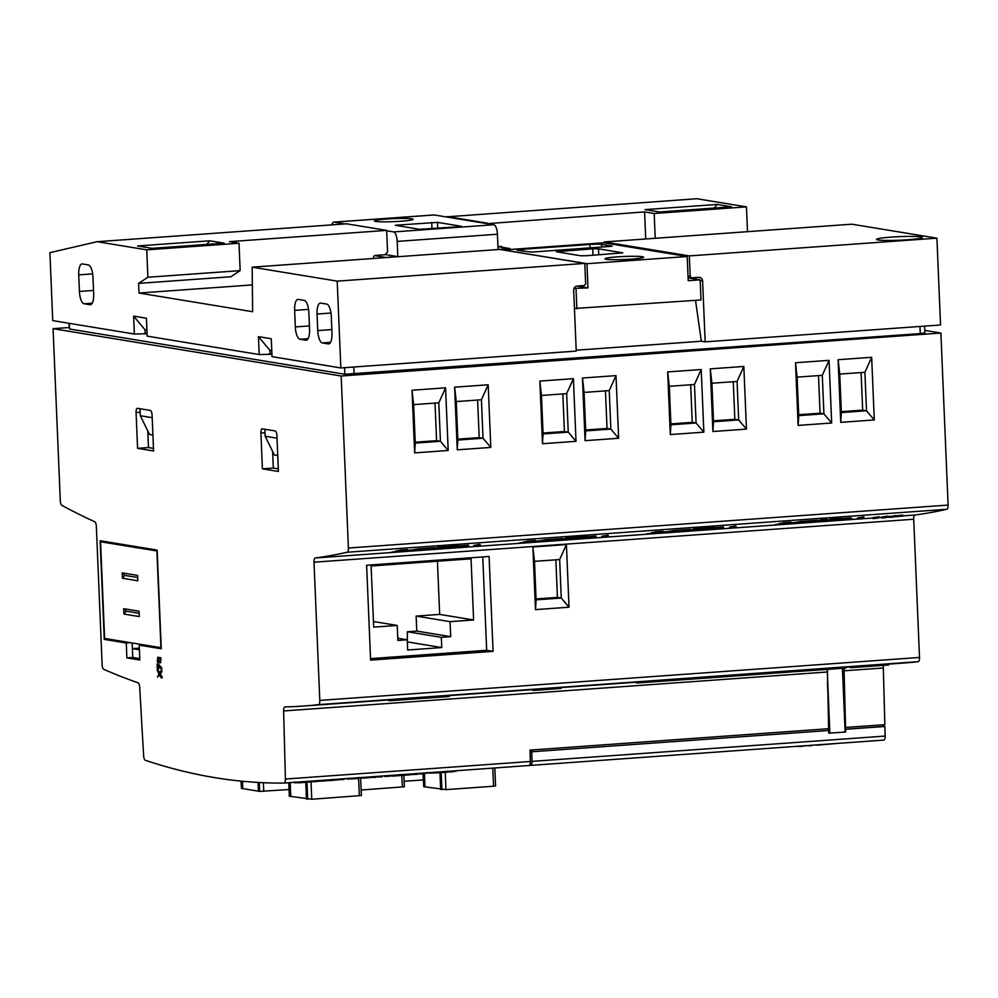 <?xml version="1.0" encoding="UTF-8"?>
<svg xmlns="http://www.w3.org/2000/svg" width="998" height="998" viewBox="0 0 998 998"><rect width="100%" height="100%" fill="white"/><g stroke="black" fill="none" stroke-linecap="round" stroke-linejoin="round"><path stroke-width="1.5" d="M569.035 607.208L535.489 609.616L532.857 546.966L566.415 544.559L569.035 607.208L561.263 598.039L536.101 599.835L534.491 561.35L559.653 559.554L561.263 598.039L557.42 597.403L536.063 598.937M555.849 559.828L557.42 597.403M337.199 281.137L252.17 267.165L499.761 249.425L584.791 263.397L337.199 281.137L340.842 367.95L272.017 356.648L271.269 338.746L258.457 336.638L259.206 354.539L271.918 354.253M252.17 267.165L252.644 311.713L139.009 293.038L138.61 283.37L147.891 277.244L146.743 249.849L97.118 241.691L49.9 252.669L52.744 320.62L134.368 334.031L133.62 316.129L146.432 318.237L147.18 336.139L259.206 354.539M326.633 304.066L320.707 303.093A11.677 4.117 -94.1 0 0 320.37 303.08A11.677 4.117 -94.1 0 0 317.04 314.046L317.738 330.6A11.677 4.117 -94.1 0 0 322.379 342.925L328.305 343.898A11.677 4.117 -94.1 0 0 328.654 343.911A11.677 4.117 -94.1 0 0 331.972 332.945L331.286 316.391A11.677 4.117 -94.1 0 0 326.633 304.066M304.228 300.386L298.302 299.412A11.677 4.117 -94.1 0 0 297.965 299.4A11.677 4.117 -94.1 0 0 294.635 310.366L295.321 326.92A11.677 4.117 -94.1 0 0 299.974 339.245L305.899 340.218A11.677 4.117 -94.1 0 0 306.249 340.231A11.677 4.117 -94.1 0 0 309.567 329.265L308.881 312.711A11.677 4.117 -94.1 0 0 304.228 300.386M78.73 274.887A11.677 4.117 85.9 0 1 82.048 263.921A11.677 4.117 85.9 0 1 82.397 263.946L88.323 264.919A11.677 4.117 85.9 0 1 92.976 277.232L93.662 293.786A11.677 4.117 85.9 0 1 90.344 304.752A11.677 4.117 85.9 0 1 89.995 304.739L84.069 303.766A11.677 4.117 85.9 0 1 79.416 291.453L78.73 274.887L92.664 273.889M289.046 789.543L259.692 791.389L241.516 788.395L241.017 781.11M531.759 751.781L828.689 730.499L531.759 751.781L532.021 761.374A4.491 1.584 85.9 0 1 530.724 765.391L883.816 740.092A4.491 1.584 -94.1 0 0 883.854 740.092A4.491 1.584 -94.1 0 0 885.139 736.075L884.877 726.482L845.618 729.289L845.219 727.455L884.839 724.698L883.342 667.986A4.491 1.584 85.9 0 1 883.604 665.354M924.784 330.388L940.889 333.033L948.1 505.075L348.389 548.039L341.179 376.009L940.889 333.033M888.707 664.107L902.891 663.084A3075.287 1083.691 -94.1 0 0 918.26 661.674A4.491 1.584 -94.1 0 0 919.52 657.457L913.719 519.234A4.491 1.584 85.9 0 1 914.966 515.018A2929.28 1032.231 -94.1 0 0 946.902 509.279A4.491 1.584 -94.1 0 0 948.1 505.075M695.531 300.373L701.32 341.216L705.162 341.852L940.553 324.986L936.91 238.173L851.893 224.201L604.289 241.94L604.301 242.888M747.49 231.673L746.454 206.873L696.841 198.727L446.069 216.89M153.467 448.364L148.477 447.553L147.779 430.887M152.906 434.978L149.513 434.417L140.319 415.742L152.183 417.688M278.305 468.873L273.315 468.062L272.616 451.395M277.743 455.487L274.35 454.926L265.156 436.251L277.02 438.197M340.842 367.95L576.233 351.084L573.675 290.231A3.917 3.655 99.3 0 1 577.168 286.064L584.317 285.553L585.639 283.981L584.791 263.397M147.08 333.744L134.368 334.031M828.689 730.499L828.752 733.181L829.6 733.118L828.752 732.981M842.449 668.298L845.119 732.07L829.6 733.118M829.874 733.168L827.23 670.219M845.568 727.505L844.071 670.793A4.491 1.584 85.9 0 1 844.333 668.161M884.877 726.482L883.542 726.257M845.294 729.239L882.968 726.544L883.417 724.798M827.404 669.384L828.639 728.715L530.038 750.109L530.337 761.486L285.416 779.039L283.619 710.95A4.491 1.584 85.9 0 1 284.904 706.933A4.491 1.584 85.9 0 1 284.941 706.921A3075.287 1083.691 -94.1 0 0 303.167 706.06A3075.287 1083.691 -94.1 0 0 318.549 704.638A4.491 1.584 -94.1 0 0 319.797 700.421L314.008 562.198A4.491 1.584 85.9 0 1 315.256 557.982A2929.28 1032.231 -94.1 0 0 347.192 552.243A4.491 1.584 -94.1 0 0 348.389 548.039M883.854 740.092L530.724 765.391A4.491 1.584 85.9 0 1 530.699 765.391A3151.672 1110.599 85.9 0 1 529.352 765.404M69.024 327.531L53.081 328.679L60.292 500.709A4.491 1.584 -94.1 0 0 61.864 505.375A2929.28 1032.231 -94.1 0 0 94.723 521.754A4.491 1.584 85.9 0 1 96.344 526.433L102.133 664.668A4.491 1.584 -94.1 0 0 103.767 669.359A3075.287 1083.691 -94.1 0 0 138.036 682.794A4.491 1.584 85.9 0 1 139.708 687.31L143.637 755.748A4.491 1.584 -94.1 0 0 145.309 760.264A3151.672 1110.599 -94.1 0 0 284.093 783.068A4.491 1.584 -94.1 0 0 284.131 783.068A4.491 1.584 -94.1 0 0 285.416 779.039M284.168 783.056L529.015 765.516A4.491 1.584 -94.1 0 0 529.052 765.516A4.491 1.584 -94.1 0 0 530.337 761.486M845.68 731.971L845.618 729.289M592.712 248.851L556.273 251.708L580.574 255.762L586.362 255.725L622.802 252.868L598.501 248.814L592.712 248.851L592.974 255.251M612.111 246.107L601.544 244.373A8.982 0.711 -2.4 0 0 589.955 244.448L522.865 249.251A8.982 0.711 -2.4 0 0 517.076 250.149A8.982 0.711 -2.4 0 0 517.675 250.373L531.709 252.095L612.123 246.257M642.3 256.711A19.324 1.522 -2.4 0 0 620.744 256.648A19.324 1.522 -2.4 0 0 604.963 258.806A19.324 1.522 -2.4 0 0 624.336 259.517A19.324 1.522 -2.4 0 0 643.573 257.185A19.324 1.522 -2.4 0 0 642.3 256.711M574.449 308.482L700.995 299.974L700.159 279.839L688.208 280.7L687.185 256.511L603.89 242.826L503.666 250.011A17.976 6.337 -94.1 0 0 503.129 249.987L603.366 242.801A17.976 6.337 85.9 0 1 603.89 242.826M687.185 256.511L586.961 263.697L503.666 250.011M577.019 286.077L587.972 287.886L586.961 263.697M700.159 279.839L688.084 277.856M510.053 249.488L510.015 248.577L498.064 249.438L497.428 234.218A8.982 3.169 -94.1 0 0 493.848 224.75L434.317 214.969A8.982 3.169 -94.1 0 0 434.043 214.957A8.982 3.169 -94.1 0 0 433.781 215.007M510.015 248.577L498.189 246.643M252.357 284.917L139.009 293.038M705.162 341.852L702.604 280.987A3.917 3.655 99.3 0 0 698.787 277.357L691.639 277.868L690.192 276.483L689.319 255.912L604.289 241.94M936.91 238.173L689.319 255.912M423.252 779.925L404.128 781.297M361.151 790.029L404.352 786.761L403.866 775.284M490.804 447.428L457.246 449.824L454.626 387.174L488.172 384.779L490.804 447.428L483.032 438.247L481.423 399.761L456.261 401.57L457.87 440.056L483.032 438.247L479.19 437.623L457.833 439.145M618.635 438.272L585.077 440.667L582.458 378.017L616.003 375.622L618.635 438.272L610.863 429.09L609.242 390.605L584.08 392.414L585.701 430.899L610.863 429.09L607.021 428.454L585.664 429.988M746.454 429.103L712.909 431.51L710.277 368.861L743.834 366.453L746.454 429.103L738.682 419.933L737.073 381.448L711.911 383.244L713.52 421.73L738.682 419.933L734.852 419.297L713.483 420.832M874.285 419.946L840.74 422.354L838.108 359.704L871.653 357.296L874.285 419.946L866.514 410.777L864.904 372.291L839.742 374.088L841.351 412.573L866.514 410.777L862.671 410.141L841.314 411.675M831.671 423.002L798.126 425.41L795.506 362.761L829.051 360.353L831.671 423.002L823.911 413.821L822.29 375.335L797.128 377.144L798.749 415.63L823.911 413.821L820.069 413.197L798.699 414.731M703.852 432.159L670.294 434.567L667.674 371.917L701.22 369.51L703.852 432.159L696.08 422.99L694.471 384.504L669.309 386.301L670.918 424.786L696.08 422.99L692.238 422.354L670.881 423.888M576.021 441.316L542.475 443.723L539.843 381.074L573.401 378.666L576.021 441.316L568.249 432.146L566.639 393.661L541.477 395.458L543.087 433.943L568.249 432.146L564.406 431.51L543.049 433.045M448.189 450.472L414.644 452.88L412.012 390.23L445.57 387.823L448.189 450.472L440.417 441.303L438.808 402.818L413.646 404.614L415.255 443.1L440.417 441.303L436.588 440.667L415.218 442.201M493.074 651.345L489.095 556.472L366.628 565.255L370.607 660.115L493.074 651.345L486.662 650.297L370.545 658.618M819.221 521.293L817.836 521.592M818.971 521.33C809.765 522.615 845.406 520.07 852.529 518.935L850.995 518.586M779.488 523.975L775.234 524.649M776.369 524.387L810.975 521.767M795.581 522.441L790.903 522.827M691.726 530.412L690.005 530.761M691.152 530.499L723.5 527.73M651.657 533.132L647.403 533.805M648.538 533.543C639.331 534.828 674.972 532.283 682.083 531.148L683.156 530.924M668.099 531.572L663.071 531.996M564.232 539.519L587.61 538.184A2930.178 1032.556 -94.1 0 0 591.39 537.498L596.006 537.024A2930.178 1032.556 85.9 0 1 590.966 537.934M590.978 537.934L596.006 536.887M523.913 542.288L519.571 542.962M520.707 542.7C511.5 543.985 547.141 541.44 554.264 540.305L555.325 540.08M540.604 540.704L535.327 541.141M436.737 548.638L463.097 547.104M463.621 547.054L468.511 546.031M396.006 551.457L391.74 552.131M392.888 551.869L427.493 549.237M413.11 549.836L407.421 550.31M157.135 550.098L100.124 540.729L104.254 639.394L126.259 643.011L126.883 657.894L139.845 660.027L139.221 645.145L161.277 648.762L157.135 550.098M150.286 410.415L137.487 408.319A4.491 1.584 -94.1 0 0 137.35 408.307A4.491 1.584 -94.1 0 0 136.077 412.523L137.574 448.327L153.58 450.959L152.083 415.156A4.491 1.584 -94.1 0 0 150.286 410.415M275.124 430.936L262.324 428.828A4.491 1.584 -94.1 0 0 262.187 428.816A4.491 1.584 -94.1 0 0 260.915 433.045L262.412 468.835L278.417 471.468L276.92 435.664A4.491 1.584 -94.1 0 0 275.124 430.936M53.081 328.679L341.179 376.009M838.108 359.704L839.742 374.088M864.904 372.291L871.653 357.296M840.74 422.354L841.351 412.573M861.099 372.566L862.671 410.141M795.506 362.761L797.128 377.144M822.29 375.335L829.051 360.353M798.126 425.41L798.749 415.63M818.485 375.61L820.069 413.197M710.277 368.861L711.911 383.244M737.073 381.448L743.834 366.453M712.909 431.51L713.52 421.73M733.268 381.723L734.852 419.297M667.674 371.917L669.309 386.301M694.471 384.504L701.22 369.51M670.294 434.567L670.918 424.786M690.666 384.766L692.238 422.354M582.458 378.017L584.08 392.414M609.242 390.605L616.003 375.622M585.077 440.667L585.701 430.899M605.449 390.879L607.021 428.454M539.843 381.074L541.477 395.458M566.639 393.661L573.401 378.666M542.475 443.723L543.087 433.943M562.835 393.936L564.406 431.51M454.626 387.174L456.261 401.57M481.423 399.761L488.172 384.779M457.246 449.824L457.87 440.056M477.618 400.036L479.19 437.623M412.012 390.23L413.646 404.614M438.808 402.818L445.57 387.823M414.644 452.88L415.255 443.1M435.003 403.092L436.588 440.667M536.101 599.835L535.489 609.616M559.653 559.554L566.415 544.559M532.857 546.966L534.491 561.35M924.61 326.121L924.897 332.883L920.268 333.606L344.834 374.238L69.548 329.003L68.85 323.265M701.419 341.229L576.195 350.211M502.356 247.317A1.796 1.672 99.3 0 0 500.821 246.444L497.952 246.656M655.224 238.285L654.189 213.485L644.583 211.913L645.718 238.971M644.583 211.913L487.336 223.677M487.323 223.178L447.304 216.603M97.118 241.691L346.655 223.814L386.663 230.388L229.403 241.653L239.009 243.238L240.156 270.633L230.875 276.758L138.61 283.37M373.639 258.47L373.589 257.359A1.796 1.672 99.3 0 1 375.186 255.451L385.166 254.739L387.573 251.87L386.663 230.388M691.639 277.868L688.059 277.282M690.192 276.483L688.009 276.134M920.805 236.913A22.917 1.796 -2.4 0 0 895.218 236.85A22.917 1.796 -2.4 0 0 876.518 239.395A22.917 1.796 -2.4 0 0 899.485 240.231A22.917 1.796 -2.4 0 0 922.302 237.474A22.917 1.796 -2.4 0 0 920.805 236.913M746.454 206.873L654.189 213.485M717.188 204.44L645.045 209.617L659.453 211.975L731.584 206.811L717.188 204.44L714.156 208.058M152.008 248.34L137.599 245.97L209.73 240.805L224.138 243.163L152.008 248.34M239.009 243.238L146.743 249.849M240.156 270.633L147.891 277.244M385.315 254.565L397.828 256.623L385.877 257.472L374.587 255.613M397.828 256.623L397.192 241.404A8.982 3.169 -94.1 0 0 393.624 231.923L386.688 230.788M411.837 218.836A19.324 1.522 -2.4 0 0 390.268 218.787A19.324 1.522 -2.4 0 0 374.5 220.945A19.324 1.522 -2.4 0 0 393.861 221.643A19.324 1.522 -2.4 0 0 413.097 219.323A19.324 1.522 -2.4 0 0 411.837 218.836M461.5 226.309L437.498 222.367L395.258 225.261L419.559 229.315L461.513 226.558M344.984 223.939L334.081 222.142A8.982 3.169 -94.1 0 0 333.819 222.13A8.982 3.169 -94.1 0 0 331.773 224.887M587.972 287.886L574.012 288.41M576.869 308.869L576.021 288.734M828.303 728.74L828.365 730.449M206.698 244.423L209.73 240.805M146.918 330.089L145.034 329.777L133.62 316.129M147.068 333.557L145.209 333.257L145.034 329.777M144.436 333.307L145.209 333.257M258.457 336.638L269.872 350.286L270.046 353.766L271.905 354.065M269.872 350.286L271.755 350.597M270.046 353.766L269.273 353.816M262.412 468.835L273.315 468.062M137.574 448.327L148.477 447.553M265.156 436.251L264.869 429.24M140.319 415.742L140.032 408.731M482.758 556.934L486.662 650.297M473.601 619.97L471.044 558.818L371.119 565.978L373.689 627.131L397.229 625.447L397.853 640.454L407.234 639.78L407.658 650.01L441.74 647.565L441.316 637.335L450.697 636.662L450.061 621.667L473.601 619.97L439.669 614.406L416.129 616.09L416.765 631.085L407.384 631.759L407.321 642.026M397.229 625.447L373.452 621.542M407.234 639.78L397.765 638.221M441.74 647.565L407.82 641.988M441.316 637.335L407.384 631.759M450.697 636.662L416.765 631.085M450.061 621.667L416.129 616.09M437.448 561.225L439.669 614.406M104.254 639.394L108.557 639.082M126.259 643.011L130.563 642.7M126.883 657.894L132.759 657.47L132.148 642.962L132.422 648.625L139.421 649.773M139.795 658.63L132.759 657.47M139.221 645.145L143.525 644.833M132.422 648.625L139.346 648.126M423.002 773.887L423.738 786.674L445.956 789.63L493.561 786.224L495.582 785.9L494.833 767.961M288.771 782.731L289.333 796.204L311.763 799.248L361.376 795.518L360.665 778.353M590.342 537.423L590.292 536.525L595.968 536.113L596.006 537.024M590.292 536.525L585.439 536.961M575.684 537.822L571.866 538.159M565.704 538.695L564.194 538.82L564.232 539.731M831.172 669.047L831.184 669.109A3076.185 1084.003 85.9 0 1 830.798 669.134L821.391 669.808A3076.185 1084.003 -94.1 0 0 821.766 669.783L826.045 669.471A3076.185 1084.003 -94.1 0 0 831.047 669.034L832.058 668.959A3076.185 1084.003 85.9 0 1 827.068 669.409L832.482 668.997L832.444 668.136M831.047 669.034L831.01 668.136L832.02 668.061L832.058 668.959M831.01 668.136A3075.287 1083.691 85.9 0 1 826.007 668.573L826.045 669.471M826.007 668.573L821.728 668.885L821.766 669.783M821.728 668.885A3075.287 1083.691 85.9 0 1 821.354 668.91L821.391 669.808M850.645 667.687L850.645 667.712A3076.185 1084.003 -94.1 0 0 852.629 667.55L850.333 667.712M850.608 666.814L846.104 667.126L846.129 667.999M848.312 666.976L850.296 666.814M856.671 667.2A3076.185 1084.003 85.9 0 1 851.282 667.674L853.003 667.512A3076.185 1084.003 -94.1 0 0 855.648 667.275L856.671 667.2L856.633 666.302L855.61 666.377L855.648 667.275M855.61 666.377A3075.287 1083.691 85.9 0 1 852.966 666.614L853.003 667.512M852.966 666.614L847.926 667.013M845.306 667.188L846.104 667.138M404.452 775.022C399.175 775.409 398.776 775.496 403.254 775.309L409.118 774.897L409.093 774.111M403.254 775.309L403.229 774.535M728.016 676.457L722.14 676.918L728.016 676.457M731.497 676.17L721.03 677.006L731.497 676.17L731.459 675.272L728.702 675.496L728.74 676.395M731.459 675.272L732.332 676.108M728.702 675.496L722.777 675.92L722.814 676.781M722.777 675.883L721.691 675.97L721.729 676.869M721.691 675.97L721.03 677.006L642.138 682.644L642.101 681.771M408.382 699.398L408.344 698.5L409.342 698.425L409.38 699.324A3076.185 1084.003 85.9 0 1 405.313 699.635L404.315 699.71A3076.185 1084.003 -94.1 0 0 408.382 699.398L409.38 699.324M408.344 698.5A3075.287 1083.691 85.9 0 1 404.252 698.812A3075.287 1083.691 85.9 0 1 404.19 698.825M401.283 698.999L400.036 699.099L400.073 699.997L401.321 699.91L401.283 698.999L403.566 698.862L403.604 699.76A3076.185 1084.003 -94.1 0 0 404.315 699.71M403.329 698.887L404.315 698.812M401.321 699.91L400.472 699.972A3076.185 1084.003 85.9 0 1 397.017 700.234L396.006 700.309A3076.185 1084.003 -94.1 0 0 400.073 699.997M402.107 699.872L403.604 699.76M400.036 699.099A3075.287 1083.691 85.9 0 1 397.703 699.286M394.684 700.384L394.684 700.396A3076.185 1084.003 -94.1 0 0 396.006 700.309M318.1 781.247L324.899 780.947L324.874 780.149M845.318 519.16L845.281 518.249L850.957 517.85L850.995 518.748A2930.178 1032.556 85.9 0 1 845.942 519.671L842.586 519.908A2930.178 1032.556 -94.1 0 0 846.379 519.222L850.995 518.748M845.281 518.249L839.755 518.748M830.074 519.596L824.847 520.058M825.72 518.486A2929.28 1032.231 85.9 0 1 820.393 519.584L820.431 520.494A2930.178 1032.556 -94.1 0 0 825.758 519.384L825.72 518.486L826.718 518.411L826.756 519.309A2930.178 1032.556 85.9 0 1 821.878 520.332L819.183 520.557L819.221 521.455M771.18 673.363L765.304 673.825L771.18 673.363M774.66 673.076L764.181 673.912L774.66 673.076L774.623 672.178L771.866 672.403L771.903 673.301M774.623 672.178L775.483 673.014M771.866 672.403L765.94 672.827M764.892 673.775L764.855 672.877L765.94 672.789L765.977 673.7M764.855 672.877L764.181 673.912L760.838 674.124L760.8 673.226M452.955 771.579C445.732 772.09 446.044 772.14 453.878 771.716L448.601 771.704M844.944 667.175L836.574 667.774A3075.287 1083.691 85.9 0 1 832.781 668.099L832.819 668.997A3076.185 1084.003 -94.1 0 0 836.611 668.672L844.982 668.074A3076.185 1084.003 85.9 0 1 841.189 668.398L840.166 668.473A3076.185 1084.003 -94.1 0 0 843.971 668.136L844.246 668.111M845.294 667.126L844.982 668.074M843.959 668.124L837.634 668.598A3076.185 1084.003 85.9 0 1 833.841 668.922L832.482 668.997M462.847 546.567L462.81 545.657L468.486 545.257L468.524 546.156A2930.178 1032.556 85.9 0 1 463.471 547.079L460.115 547.316A2930.178 1032.556 -94.1 0 0 463.908 546.63L468.524 546.156M462.81 545.657L457.471 546.131M447.778 546.991L441.865 547.503M436.712 547.964L436.75 548.863M409.118 774.76L417.613 774.273M160.079 661.749L157.322 660.901L157.784 658.156L160.216 659.142L159.767 661.874L157.322 660.901M158.171 660.838L158.308 658.218M160.092 657.882L157.759 657.208L157.459 662.161L159.792 662.822L160.092 657.882L160.928 657.819L157.759 657.208M159.792 662.822L160.628 662.759L160.928 657.819M429.864 697.814L429.864 697.864A3076.185 1084.003 85.9 0 1 425.797 698.176L424.786 698.251A3076.185 1084.003 -94.1 0 0 428.479 697.964L422.803 698.363A3076.185 1084.003 -94.1 0 0 423.189 698.338L429.864 697.864M423.476 698.326L423.476 698.338A3076.185 1084.003 -94.1 0 0 424.786 698.251M357.446 778.565L357.359 777.816M347.341 779.001L357.396 778.59L357.396 777.667M375.672 776.943A3152.57 1110.924 -94.1 0 0 380.737 776.955L381.997 776.868L381.96 776.057M380.737 776.955L380.7 776.145M540.642 541.54L543.997 541.303A2930.178 1032.556 -94.1 0 0 547.777 540.617L561.674 539.631A2930.178 1032.556 -94.1 0 0 562.934 539.394L545.681 540.629A2930.178 1032.556 85.9 0 1 540.642 541.54L540.604 540.642A2929.28 1032.231 -94.1 0 0 545.644 539.718L545.681 540.629M545.644 539.718L562.897 538.483L562.934 539.394M396.842 699.311L396.83 700.209L397.691 699.249L397.728 700.147L391.503 700.633M396.88 700.209L397.728 700.147M396.78 699.311L390.018 699.835L390.043 700.733L396.83 700.209M303.167 706.06L390.43 699.81M390.043 700.733L390.018 699.835M298.477 782.033L298.514 782.806A3152.57 1110.924 -94.1 0 0 299.026 782.806L306.186 782.295L306.149 781.484M299.026 782.806L298.988 781.995M294.659 781.883L294.697 782.781L298.502 782.682M800.67 522.353L800.633 521.455L817.886 520.22L817.923 521.118A2930.178 1032.556 85.9 0 1 816.663 521.355L802.766 522.353A2930.178 1032.556 85.9 0 1 798.974 523.039L795.618 523.276A2930.178 1032.556 -94.1 0 0 800.67 522.353L817.923 521.118M800.633 521.455A2929.28 1032.231 85.9 0 1 795.581 522.378L795.618 523.276M876.668 664.893L868.297 665.491A3075.287 1083.691 85.9 0 1 864.505 665.828L864.542 666.726A3076.185 1084.003 -94.1 0 0 868.335 666.39L876.706 665.791A3076.185 1084.003 85.9 0 1 872.913 666.128L871.89 666.19A3076.185 1084.003 -94.1 0 0 875.683 665.866L875.97 665.841M877.017 664.855L876.706 665.791M875.683 665.853L869.358 666.327A3076.185 1084.003 85.9 0 1 865.553 666.652L864.542 666.726A3076.185 1084.003 85.9 0 1 862.896 666.814L862.896 666.839A3076.185 1084.003 85.9 0 1 862.522 666.864L853.028 667.525M871.89 666.115L870.543 666.227M655.449 531.834A2929.28 1032.231 85.9 0 1 655.087 531.909L655.125 532.807A2930.178 1032.556 -94.1 0 0 655.486 532.745L655.449 531.834L663.046 531.298L663.084 532.196A2930.178 1032.556 85.9 0 1 662.398 532.321L651.781 533.556L651.632 532.633L655.087 532.159M655.486 532.745L663.084 532.196M657.844 532.807L657.844 533.094C646.567 534.142 654.576 532.994 661.549 532.371L661.549 532.371A2930.178 1032.556 -94.1 0 0 661.724 532.333L655.125 532.807M657.121 532.882L652.767 533.443M384.804 775.845L384.829 776.494A3152.57 1110.924 -94.1 0 0 385.303 776.494L389.095 776.219L389.058 775.546M385.303 776.494L385.278 775.82M822.227 669.745L815.166 670.244M836.361 743.498L817.05 745.207M817.038 744.882L813.919 745.107M759.578 674.186L758.031 674.324A3076.185 1084.003 -94.1 0 0 760.202 674.112L761.212 674.037A3076.185 1084.003 85.9 0 1 759.029 674.236L759.578 674.236M760.202 674.112L760.164 673.213L761.175 673.139L761.212 674.037M760.164 673.213A3075.287 1083.691 85.9 0 1 757.981 673.413L758.018 674.311L751.344 674.835L758.018 674.311M757.981 673.413L756.771 673.513M751.344 674.798L747.315 675.11M410.615 698.363L410.652 699.261L421.967 698.425L412.062 699.149M416.69 697.914L412.399 698.226L412.436 699.111M412.399 698.213L411.301 698.288L411.338 699.186M411.301 698.288L409.342 698.45M334.018 779.488L334.043 780.124A3152.57 1110.924 -94.1 0 0 334.53 780.124L338.31 779.862L338.272 779.189M334.53 780.124L334.492 779.45M418.15 773.462L418.174 773.874A3152.57 1110.924 -94.1 0 0 423.576 773.887L424.836 773.787L424.811 772.988M423.576 773.887L423.539 773.076M560.227 687.547L554.688 687.996L554.726 688.882A3076.185 1084.003 85.9 0 1 554.414 688.907L545.607 689.543A3076.185 1084.003 85.9 0 1 543.012 689.755L560.265 688.445L560.227 687.547L561.101 688.383L542.7 689.78A3076.185 1084.003 85.9 0 1 540.542 689.955L539.693 690.005A3076.185 1084.003 -94.1 0 0 541.852 689.843L533.893 690.366M560.265 688.445L561.101 688.383M554.688 687.984L553.104 688.096M540.043 689.032L536.238 689.306L536.275 690.204L554.726 688.882M536.238 689.306A3075.287 1083.691 85.9 0 1 535.926 689.331L535.963 690.229A3076.185 1084.003 -94.1 0 0 536.275 690.204M534.304 689.406L532.957 689.543L532.994 690.441L535.14 689.344L535.178 690.242L542.176 689.818A3076.185 1084.003 -94.1 0 0 544.771 689.606L535.963 690.229M535.926 689.356L535.14 689.406M799.136 671.38L797.165 671.542A3076.185 1084.003 -94.1 0 0 799.136 671.38M795.568 671.604L799.523 671.342A3076.185 1084.003 -94.1 0 0 802.167 671.105L803.178 671.03A3076.185 1084.003 85.9 0 1 797.801 671.504L794.645 671.666A3076.185 1084.003 -94.1 0 0 794.795 671.654L796.03 671.554A3076.185 1084.003 85.9 0 1 795.568 671.604L795.132 671.642M794.508 671.741L794.47 670.843M802.167 671.105L802.13 670.207L803.14 670.132L803.178 671.03M802.13 670.207A3075.287 1083.691 85.9 0 1 799.485 670.444L799.523 671.342M799.485 670.444L795.531 670.706M795.468 671.579L795.431 670.681L796.491 670.606L796.529 671.504M795.431 670.681L794.795 671.654M737.422 675.746L732.12 676.17A3076.185 1084.003 85.9 0 1 732.033 676.182L737.335 675.796A3076.185 1084.003 -94.1 0 0 737.422 675.796L738.695 675.671M732.033 676.182L730.736 676.295M738.433 675.721A3076.185 1084.003 85.9 0 1 738.345 675.733L731.047 676.257A3076.185 1084.003 -94.1 0 0 731.135 676.245L739.78 675.584L739.743 674.685M729.625 675.484L729.663 676.382L731.047 676.22M738.395 674.823L731.097 675.347M697.228 527.692A2929.28 1032.231 85.9 0 1 696.854 527.767L696.891 528.678A2930.178 1032.556 -94.1 0 0 697.265 528.591L697.228 527.692L704.825 527.144L704.862 528.054A2930.178 1032.556 85.9 0 1 704.176 528.192L704.014 528.216C699.136 528.678 689.406 529.975 698.912 529.09L693.46 529.501L693.423 528.603L696.866 528.067M697.265 528.591L704.862 528.054M703.328 528.216L703.328 528.241A2930.178 1032.556 -94.1 0 0 703.503 528.204L696.891 528.678M699.623 528.715L699.635 529.065C688.346 530.175 696.355 528.89 703.328 528.241M698.899 528.79L694.546 529.402M743.947 675.309L740.491 675.609A3076.185 1084.003 85.9 0 0 745.394 675.172L745.356 674.274L744.358 674.336L744.396 675.247L745.394 675.172M744.358 674.336A3075.287 1083.691 85.9 0 1 739.755 674.748M739.031 675.671L739.044 675.708A3076.185 1084.003 -94.1 0 0 744.396 675.247M740.479 675.609L735.688 675.945M816.726 670.057A3076.185 1084.003 85.9 0 1 815.304 670.194L820.643 669.808A3076.185 1084.003 85.9 0 1 820.082 669.858L810.339 670.606A3076.185 1084.003 -94.1 0 0 813.919 670.294L811.823 670.444A3076.185 1084.003 -94.1 0 0 812.197 670.419L814.293 670.269A3076.185 1084.003 -94.1 0 0 815.715 670.132L816.726 670.057L816.688 669.159L815.678 669.234A3075.287 1083.691 85.9 0 1 814.256 669.371L812.409 669.496L812.447 670.369L802.155 671.167L812.447 670.369M812.409 669.471L811.823 670.444M811.761 669.508L807.457 669.858L807.494 670.756M807.457 669.858L806.396 669.895L806.434 670.793M806.396 669.895L805.349 669.97L805.386 670.881M805.361 670.02L803.14 670.194M902.691 515.991L902.654 515.093L903.377 515.966L889.255 517.413L903.377 515.966M902.654 515.093L896.478 515.754L896.516 516.652M896.478 515.754L895.144 515.629L895.181 516.54M895.144 515.629L894.083 515.729L894.121 516.627M894.096 516.003L889.218 516.515L889.255 517.413M785.825 672.278L785.788 671.38L792.886 670.868L792.923 671.766A3076.185 1084.003 85.9 0 1 787.547 672.24L780.448 672.752A3076.185 1084.003 -94.1 0 0 780.835 672.714L786.948 672.278A3076.185 1084.003 -94.1 0 0 788.919 672.116L783.18 672.527A3076.185 1084.003 -94.1 0 0 783.555 672.49L789.293 672.078A3076.185 1084.003 -94.1 0 0 791.564 671.866L785.451 672.303A3076.185 1084.003 -94.1 0 0 785.825 672.278L792.923 671.766M785.788 671.38A3075.287 1083.691 85.9 0 1 785.414 671.405L785.451 672.303M785.414 671.454L783.517 671.592L783.555 672.49M571.842 537.635L571.866 538.221C564.98 538.833 564.057 538.808 569.097 538.159L567.85 538.159L567.812 537.261M571.106 537.71L571.866 538.221M570.619 538.072C565.442 538.646 565.616 538.695 571.13 538.259C565.616 538.695 565.442 538.646 570.619 538.072L570.931 537.735M569.06 537.261L575.921 536.475L575.958 537.373L568.935 538.059M567.812 537.386L565.542 537.735L565.554 538.658L575.958 537.373M757.22 674.399L753.64 674.66M744.82 675.222L742.45 675.459M729.688 676.382L723.55 676.819M642.138 682.644A3076.185 1084.003 85.9 0 1 636.362 682.956L636.337 682.183M448.314 695.631L448.351 696.529L449.349 696.467L449.312 695.569L448.314 695.631A3075.287 1083.691 85.9 0 1 444.572 695.93L444.609 696.804A3076.185 1084.003 85.9 0 1 440.555 697.115L439.569 697.19A3076.185 1084.003 -94.1 0 0 440.605 697.115L434.854 697.527A3076.185 1084.003 -94.1 0 0 435.228 697.49L440.979 697.078A3076.185 1084.003 -94.1 0 0 443.249 696.903L437.112 697.34A3076.185 1084.003 -94.1 0 0 437.486 697.315L444.609 696.804M444.572 695.905L437.448 696.417L437.486 697.315M437.448 696.417A3075.287 1083.691 85.9 0 1 437.074 696.442L437.112 697.34M437.074 696.454L435.19 696.592L435.228 697.49M435.19 696.592A3075.287 1083.691 85.9 0 1 434.816 696.629L434.854 697.527M432.321 697.702A3076.185 1084.003 -94.1 0 0 432.496 697.689L438.633 697.253A3076.185 1084.003 -94.1 0 0 439.569 697.19M787.896 672.215L790.703 671.966M308.856 781.97L317.202 781.509L317.164 780.698M306.161 781.921L308.869 782.108L308.831 781.297M312.586 781.708L312.561 781.022M307.446 782.207L307.421 781.397M315.879 781.596L315.842 780.785M825.321 519.621L820.431 520.494M821.878 520.332L825.334 519.97M825.758 519.384L826.756 519.309M887.309 665.017L881.097 665.479A3076.185 1084.003 85.9 0 1 879.038 665.666L885.251 665.217A3076.185 1084.003 -94.1 0 0 887.309 665.042L887.671 665.005M888.307 664.967A3076.185 1084.003 85.9 0 1 886.249 665.142L878.015 665.741A3076.185 1084.003 -94.1 0 0 880.074 665.554L888.744 664.918L888.707 664.019M877.641 665.778L877.978 664.843L877.641 665.778M888.27 664.069L880.036 664.656A3075.287 1083.691 85.9 0 1 877.978 664.843M413.147 550.684L416.503 550.434A2930.178 1032.556 -94.1 0 0 420.283 549.761L434.18 548.763A2930.178 1032.556 -94.1 0 0 435.452 548.526L418.199 549.761A2930.178 1032.556 85.9 0 1 413.147 550.684L413.11 549.773A2929.28 1032.231 -94.1 0 0 418.15 548.863L418.199 549.761M418.15 548.863L435.415 547.628L435.452 548.526M392.376 775.309L392.401 776.082A3152.57 1110.924 -94.1 0 0 392.925 776.082L400.086 775.571L400.048 774.76M392.925 776.082L392.888 775.271M389.083 776.07L392.401 775.957M367.301 777.729A3152.57 1110.924 -94.1 0 0 367.426 777.729L371.892 777.417A3152.57 1110.924 -94.1 0 0 374.375 777.405L375.685 777.317L375.647 776.506M374.375 777.405L374.337 776.594M371.892 777.417L371.867 776.781M367.426 777.729L367.389 777.093M428.504 697.802L418.698 698.612L428.504 697.802M429.365 697.714L416.715 698.762L429.365 697.714L429.327 696.816L416.677 697.864L416.715 698.762M429.327 696.816L430.936 696.841L430.974 697.739M341.341 779.575L344.061 779.388M338.297 779.712L340.006 779.65M877.679 518.162L874.41 518.473L877.679 518.174M878.302 517.75L878.265 516.852L879.263 516.777L879.3 517.675A2930.178 1032.556 85.9 0 1 874.41 518.449L872.963 518.586A2930.178 1032.556 -94.1 0 0 878.302 517.75L879.3 517.675M878.265 516.852A2929.28 1032.231 85.9 0 1 872.926 517.688L872.963 518.586M440.605 771.853L440.629 772.627A3152.57 1110.924 -94.1 0 0 441.153 772.627L447.366 772.178L447.329 771.367M441.914 789.655L441.116 771.816M438.696 772.602A3152.57 1110.924 -94.1 0 0 439.132 772.602L439.108 771.953M439.132 772.602L440.629 772.489M527.705 540.991A2929.28 1032.231 85.9 0 1 527.343 541.066L527.381 541.964A2930.178 1032.556 -94.1 0 0 527.742 541.889L527.705 540.991L535.302 540.442L535.34 541.353A2930.178 1032.556 85.9 0 1 534.654 541.477L524.037 542.7L523.888 541.789L527.343 541.303M527.742 541.889L535.34 541.353M533.805 541.502L533.805 541.527A2930.178 1032.556 -94.1 0 0 533.98 541.49L527.381 541.964M530.1 541.964L530.113 542.251C518.823 543.299 526.832 542.151 533.805 541.527M529.377 542.039L525.023 542.588M446.568 546.804L442.214 547.116A2930.178 1032.556 85.9 0 1 439.02 547.777L446.468 546.829A2930.178 1032.556 -94.1 0 0 446.568 546.804M447.927 546.654A2930.178 1032.556 85.9 0 1 447.366 546.779L437.635 547.927A2930.178 1032.556 -94.1 0 0 441.203 547.191L439.108 547.341A2930.178 1032.556 -94.1 0 0 439.482 547.266L441.578 547.116A2930.178 1032.556 -94.1 0 0 442.987 546.817L443.998 546.742A2930.178 1032.556 85.9 0 1 442.588 547.041L447.927 546.654L447.89 545.756L443.973 546.031M442.987 546.817L442.95 545.906L443.96 545.831L443.998 546.742M442.95 545.906A2929.28 1032.231 85.9 0 1 441.54 546.205L441.578 547.116M441.54 546.205L439.444 546.355L439.482 547.266M439.444 546.355A2929.28 1032.231 85.9 0 1 439.07 546.442L439.108 547.341M439.083 546.717A2929.28 1032.231 85.9 0 1 437.598 547.016L437.635 547.927M427.206 698.064L433.594 697.577L433.544 696.679L434.629 696.604L434.666 697.502L427.406 698.051M430.949 696.903L433.544 696.679L433.581 697.577L434.666 697.502M551.358 688.171L544.646 688.657L544.683 689.556L551.395 689.069L551.358 688.171L553.104 688.071L553.141 688.969A3076.185 1084.003 85.9 0 1 552.83 689.007L540.08 689.917A3076.185 1084.003 -94.1 0 0 540.392 689.88L553.141 688.969M544.646 688.657A3075.287 1083.691 85.9 0 1 544.334 688.682L540.355 688.982L540.392 689.88M540.355 688.982A3075.287 1083.691 85.9 0 1 540.043 689.019L540.08 689.917M845.718 668.061L842 668.323M399.799 550.16A2929.28 1032.231 85.9 0 1 399.425 550.222L399.462 551.133A2930.178 1032.556 -94.1 0 0 399.836 551.058L399.799 550.16L407.396 549.611L407.434 550.509A2930.178 1032.556 85.9 0 1 406.747 550.646L396.131 551.869L395.981 550.946L399.437 550.472M399.836 551.058L407.434 550.509M405.887 550.671L405.887 550.684A2930.178 1032.556 -94.1 0 0 406.074 550.659L399.462 551.133M402.182 551.121L402.194 551.407C390.917 552.468 398.913 551.32 405.887 550.684M401.47 551.195L397.104 551.757M799.036 671.405A3076.185 1084.003 85.9 0 0 799.959 671.342L802.155 671.167M791.876 671.879L791.09 671.928M876.394 665.828L877.404 665.791L877.367 664.918M876.406 665.866A3076.185 1084.003 85.9 0 1 874.822 665.965M870.543 666.29L867.449 666.489M333.432 779.388L333.419 780.261M324.899 780.798L333.419 780.299L333.394 779.538M711.861 526.695L713.395 526.682M713.071 527.543L706.883 528.154A2930.178 1032.556 85.9 0 1 704.9 528.566L711.05 528.117A2930.178 1032.556 -94.1 0 0 713.083 527.705L713.433 527.593M714.069 527.63A2930.178 1032.556 85.9 0 1 712.036 528.054L703.889 528.628A2930.178 1032.556 -94.1 0 0 705.873 528.216L708.83 527.817L706.384 527.992A2930.178 1032.556 -94.1 0 0 706.759 527.917L714.069 527.63M703.478 527.855L703.515 528.753L703.877 528.229M706.759 527.917L706.721 527.006L714.443 526.595M706.721 527.006A2929.28 1032.231 85.9 0 1 706.347 527.094L706.384 527.992M706.347 527.231L705.836 527.318A2929.28 1032.231 85.9 0 1 704.837 527.53M852.766 667.562L851.693 667.637M584.042 535.851L585.577 535.839M585.252 536.712L579.065 537.311A2930.178 1032.556 85.9 0 1 577.069 537.722L583.231 537.273A2930.178 1032.556 -94.1 0 0 585.252 536.862L585.614 536.749M586.238 536.787A2930.178 1032.556 85.9 0 1 584.217 537.211L576.071 537.797A2930.178 1032.556 -94.1 0 0 578.054 537.386L581.011 536.974L578.553 537.149A2930.178 1032.556 -94.1 0 0 578.927 537.074L586.238 536.787M575.646 537.011L576.071 537.797L575.946 536.912M578.927 537.074L578.89 536.163L586.612 535.751M578.89 536.163A2929.28 1032.231 85.9 0 1 578.516 536.25L578.553 537.149M578.528 536.388L578.017 536.475A2929.28 1032.231 85.9 0 1 576.033 536.887M769.321 672.627L769.358 673.525L766.04 673.775M783.28 522.678A2929.28 1032.231 85.9 0 1 782.906 522.752L782.943 523.651A2930.178 1032.556 -94.1 0 0 783.318 523.576L783.28 522.678L790.878 522.129L790.915 523.039A2930.178 1032.556 85.9 0 1 790.229 523.164L790.054 523.189C785.189 523.626 775.458 524.811 784.964 523.975L779.5 524.374L779.463 523.476L782.919 523.002M783.318 523.576L790.915 523.039M785.663 523.651L785.675 523.938C774.398 524.985 782.395 523.838 789.368 523.214L789.368 523.214A2930.178 1032.556 -94.1 0 0 789.555 523.177L782.943 523.651M784.952 523.725L780.586 524.287M449.349 696.467A3076.185 1084.003 85.9 0 1 445.283 696.779L444.285 696.854A3076.185 1084.003 -94.1 0 0 448.351 696.529M442.987 696.928L442.987 696.941A3076.185 1084.003 -94.1 0 0 444.285 696.854M388.833 699.922L388.871 700.696A3076.185 1084.003 -94.1 0 0 390.043 700.633M838.432 517.625L839.967 517.613M839.642 518.486L833.455 519.085A2930.178 1032.556 85.9 0 1 831.471 519.496L837.621 519.047A2930.178 1032.556 -94.1 0 0 839.655 518.636L840.004 518.523M840.64 518.561A2930.178 1032.556 85.9 0 1 838.607 518.985L830.461 519.559A2930.178 1032.556 -94.1 0 0 832.444 519.16L835.401 518.748L832.956 518.923A2930.178 1032.556 -94.1 0 0 833.33 518.848L840.64 518.561M830.087 519.684L830.423 518.661L830.087 519.684M833.33 518.848L833.293 517.937L841.015 517.525M833.293 517.937A2929.28 1032.231 85.9 0 1 832.918 518.024L832.956 518.923M832.918 518.162L832.407 518.249A2929.28 1032.231 85.9 0 1 830.423 518.661M157.21 670.244L158.956 673.937L157.497 677.068L159.231 674.648L161.339 677.916L159.43 674.062L161.926 671.704L161.876 670.556L161.04 670.606L159.181 673.376L157.21 670.244L158.046 670.182L160.017 673.313M161.09 671.754L161.04 670.606M157.497 677.068L160.067 674.586M161.339 677.916L162.175 677.854L162.138 676.806L160.279 673.999L161.926 671.704M161.302 676.869L162.138 676.806M159.43 674.062L160.279 673.999M456.123 545.02L457.658 545.008M457.334 545.869L451.146 546.467A2930.178 1032.556 85.9 0 1 449.162 546.879L455.313 546.442A2930.178 1032.556 -94.1 0 0 457.346 546.018L457.695 545.906M458.332 545.956A2930.178 1032.556 85.9 0 1 456.298 546.368L448.152 546.954A2930.178 1032.556 -94.1 0 0 450.135 546.542L453.092 546.143L450.647 546.318A2930.178 1032.556 -94.1 0 0 451.021 546.23L458.332 545.956M447.74 546.168L448.152 546.954L447.902 546.106M451.021 546.23L450.984 545.332L458.706 544.92M450.984 545.332A2929.28 1032.231 85.9 0 1 450.609 545.419L450.647 546.318M450.609 545.544L450.098 545.644A2929.28 1032.231 85.9 0 1 448.114 546.056M668.124 532.408L671.479 532.171A2930.178 1032.556 -94.1 0 0 675.272 531.485L689.169 530.487A2930.178 1032.556 -94.1 0 0 690.429 530.25L673.176 531.485A2930.178 1032.556 85.9 0 1 668.124 532.408L668.086 531.51A2929.28 1032.231 -94.1 0 0 673.139 530.587L673.176 531.485M673.139 530.587L690.391 529.352L690.429 530.25M819.283 669.92L814.929 670.232A3076.185 1084.003 85.9 0 1 811.711 670.506L819.183 669.92A3076.185 1084.003 -94.1 0 0 819.283 669.92M816.688 669.196L820.606 668.91L820.643 669.808M815.678 669.234L815.715 670.132M814.256 669.371L814.293 670.269M157.597 669.421L157.41 664.967L160.977 668.947L157.422 664.057L158.27 663.994L157.085 663.994L157.31 669.371L158.433 669.359L158.258 664.918M160.977 668.947L161.813 668.885L161.776 667.824L158.27 663.994M160.928 667.887L161.776 667.824M812.721 745.194L810.738 745.78A3152.57 1110.924 85.9 0 1 805.523 745.706M805.186 745.731L801.257 746.454A3152.57 1110.924 85.9 0 1 796.03 746.392M886.523 517.525L883.242 517.837L886.523 517.538M887.147 517.114L887.11 516.216L888.095 516.141L888.133 517.051A2930.178 1032.556 85.9 0 1 883.255 517.812L881.795 517.95A2930.178 1032.556 -94.1 0 0 887.147 517.114L888.133 517.051M887.11 516.216A2929.28 1032.231 85.9 0 1 881.758 517.051L881.795 517.95M779.949 671.866L779.987 672.764L778.29 672.902M776.98 672.914L771.479 673.363L771.442 672.465M734.366 527.568L731.097 527.905L734.366 527.58M734.99 527.044L734.952 526.146L735.938 526.071L735.975 526.969A2930.178 1032.556 85.9 0 1 731.097 527.867L729.65 528.017A2930.178 1032.556 -94.1 0 0 734.99 527.044L735.975 526.969M734.952 526.146A2929.28 1032.231 85.9 0 1 729.613 527.119L729.65 528.017M360.515 778.215L367.314 777.916L367.276 777.105M357.421 778.365L358.843 778.315M551.395 689.069A3076.185 1084.003 85.9 0 1 551.071 689.094L544.372 689.581A3076.185 1084.003 -94.1 0 0 544.683 689.556M544.334 688.682L544.372 689.581M862.721 665.866A3075.287 1083.691 85.9 0 1 857.731 666.302L857.769 667.2A3076.185 1084.003 -94.1 0 0 862.759 666.764L862.721 665.866L863.744 665.791L863.781 666.689A3076.185 1084.003 85.9 0 1 858.779 667.126L862.896 666.839M862.759 666.764L863.781 666.689M857.731 666.302L856.633 666.377M853.49 667.487L857.769 667.2M428.641 773.126L438.708 772.801L438.671 771.99M811 670.556L802.866 671.118M606.622 536.712L601.906 537.174A2930.178 1032.556 -94.1 0 0 607.246 536.2L608.231 536.126A2930.178 1032.556 85.9 0 1 603.353 537.011L606.622 536.724M607.246 536.2L607.208 535.29L608.194 535.227L608.231 536.126M607.208 535.29A2929.28 1032.231 85.9 0 1 601.869 536.263L601.906 537.174M776.694 672.926L776.656 672.028L783.33 671.554L783.368 672.452A3076.185 1084.003 85.9 0 1 777.991 672.926L776.98 672.989A3076.185 1084.003 -94.1 0 0 781.97 672.552L776.319 672.964A3076.185 1084.003 -94.1 0 0 776.694 672.926L783.368 672.452M776.656 672.028A3075.287 1083.691 85.9 0 1 776.282 672.066L776.319 672.964M755.935 674.399L755.898 673.5L756.771 673.438L756.808 674.336L744.82 675.297L756.808 674.336M755.898 673.5L745.356 674.361M862.284 518.399L859.004 518.735L862.284 518.411M862.908 517.875L862.871 516.976L863.856 516.902L863.894 517.812A2930.178 1032.556 85.9 0 1 859.016 518.698L857.556 518.848A2930.178 1032.556 -94.1 0 0 862.908 517.875L863.894 517.812M862.871 516.976A2929.28 1032.231 85.9 0 1 857.519 517.95L857.556 518.848M478.541 545.894L475.273 546.23L478.541 545.906M479.165 545.37L479.127 544.471L480.125 544.397L480.163 545.307A2930.178 1032.556 85.9 0 1 475.273 546.193L473.825 546.343A2930.178 1032.556 -94.1 0 0 479.165 545.37L480.163 545.307M479.127 544.471A2929.28 1032.231 85.9 0 1 473.788 545.444L473.825 546.343M717.824 528.291L717.787 527.393L723.463 526.981L723.5 527.88A2930.178 1032.556 85.9 0 1 718.46 528.803L715.104 529.04A2930.178 1032.556 -94.1 0 0 718.884 528.366L691.726 530.587L723.5 527.88M717.787 527.393L713.32 527.792M703.515 528.653L699.623 528.99M693.548 529.526L691.689 529.689L691.726 530.587M836.062 668.735L835.239 668.81M835.239 668.822L834.515 668.86M156.898 551.033L160.952 647.69L104.615 638.433L100.561 541.777L157.173 551.008M100.561 541.777L104.715 541.477M122.205 572.889L122.43 578.254L137.799 580.786L137.574 575.409L122.205 572.889L124.837 575.397L137.662 577.505M123.702 608.693L123.927 614.057L139.296 616.577L139.071 611.213L123.702 608.693L126.334 611.188L139.159 613.296M126.334 611.188L123.927 614.057M124.837 575.397L122.43 578.254M829.55 733.118L827.404 681.734M883.342 667.986L844.071 670.793M882.968 726.544L882.893 724.835M885.139 736.075L532.021 761.374M827.142 672.003L283.619 710.95M559.154 251.259L559.204 252.257M601.544 244.373L601.657 247.08M918.26 661.674L318.549 704.638M919.52 657.457L319.797 700.421M913.719 519.234L314.008 562.198M914.966 515.018L903.377 515.841M889.23 516.864L888.133 516.939M881.783 517.388L879.288 517.575M872.938 518.024L315.256 557.982M946.902 509.279L347.192 552.243M402.331 787.073L401.845 775.384M69.311 323.34L69.548 329.003M344.56 367.688L344.834 374.238M353.803 367.027L354.103 374.175M919.969 326.458L920.268 333.606M702.604 280.987L700.184 280.588M497.428 234.218L397.192 241.404M493.848 224.75L393.624 231.923M434.317 214.969L334.081 222.142M437.498 222.367L437.748 228.392M431.697 222.404L431.972 228.804M398.152 224.799L398.19 225.798M598.501 248.814L598.763 254.839M589.955 244.448L590.105 247.903M522.865 249.251L522.94 251.247M532.283 751.669L532.208 749.96M531.123 751.669L531.061 750.034M260.915 433.045L265.019 432.745M136.077 412.523L140.169 412.236M263.746 791.352L263.385 782.706M259.692 791.389L259.318 782.507M258.445 791.189L258.07 782.444M242.739 788.607L242.427 781.247M241.516 788.395L241.217 781.122M493.561 786.224L492.8 768.111M445.956 789.63L445.233 772.327M440.654 789.455L439.956 772.539M424.961 786.873L424.412 773.824M423.738 786.674L423.202 773.887M359.355 795.83L358.619 778.328M311.75 799.248L311.027 781.821M307.708 799.273L306.985 782.108M306.461 799.074L305.75 782.32M290.755 796.491L290.168 782.632M289.532 796.292L288.958 782.719M317.04 314.046L330.974 313.048M317.738 330.6L331.835 329.589M322.379 342.925L330.525 342.339M328.305 343.898L328.991 343.848M294.635 310.366L308.569 309.368M295.321 326.92L309.43 325.909M299.974 339.245L308.108 338.659M305.899 340.218L306.586 340.168M84.069 303.766L92.203 303.18M79.416 291.453L93.525 290.443M850.67 666.776L850.708 667.674M836.574 667.774L836.611 668.672M868.297 665.491L868.335 666.39M797.09 670.619L797.128 671.517M880.036 664.656L880.074 665.554M711.861 526.645L711.898 527.543M705.836 527.318L705.873 528.216M584.042 535.801L584.08 536.699M578.017 536.475L578.054 537.386M838.432 517.575L838.47 518.473M832.407 518.249L832.444 519.16M456.123 544.97L456.161 545.869M450.098 545.644L450.135 546.542M529.052 765.516L284.131 783.068M864.505 665.841L863.744 665.891M832.781 668.111L832.033 668.161M821.354 668.934L820.606 668.984M776.282 672.165L775.458 672.215M764.156 673.026L761.175 673.238M720.993 676.12L561.076 687.585M532.957 689.593L449.312 695.581M434.043 214.957L333.819 222.13M883.48 724.785L883.542 726.444M400.098 775.384L400.061 774.498M447.466 771.99L447.428 771.092M455.812 771.516L455.774 770.618M414.42 698.987L413.359 699.062M411.875 699.174L410.827 699.249M795.094 670.693L795.132 671.592M794.046 670.806L794.084 671.704M791.576 670.955L791.614 671.854M340.019 779.725L339.981 778.827M348.402 779.213L348.364 778.315M430.712 697.827L429.664 697.901M714.443 526.682L714.481 527.58M586.624 535.839L586.662 536.737M841.015 517.613L841.052 518.511M458.706 545.008L458.743 545.906M358.843 778.378L358.806 777.479M426.72 773.35L426.682 772.464"/></g></svg>
